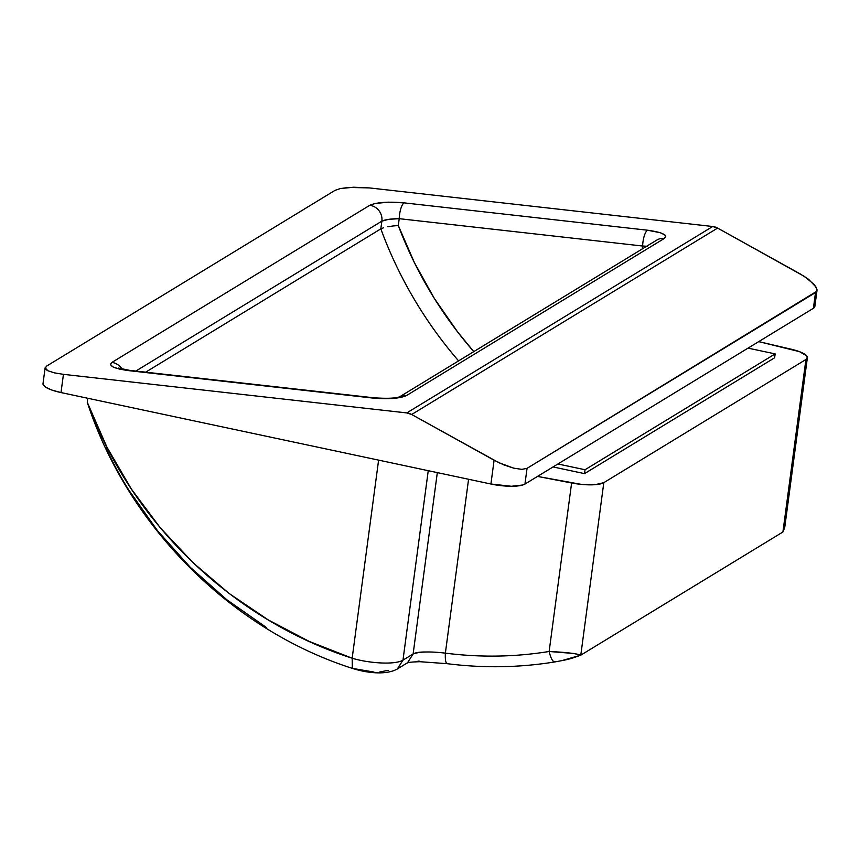 <?xml version="1.0" encoding="UTF-8"?>
<svg xmlns="http://www.w3.org/2000/svg" width="860" height="860" viewBox="0 0 860 860"><rect width="100%" height="100%" fill="white"/><g stroke="black" fill="none" stroke-linecap="round" stroke-linejoin="round"><path stroke-width="1.29" d="M774.634 357.781L584.51 473.634L553.055 466.937L584.51 473.634L774.634 357.781L775.15 353.901L585.037 469.743L584.51 473.634L585.037 469.743L775.15 353.901L748.039 348.128L775.15 353.901L774.634 357.781M556.506 661.523L554.754 661.942C568.481 659.448 569.761 659.168 580.79 655.159C576.297 653.503 565.751 652.278 549.131 651.482L571.62 482.987L537.511 476.418L581.553 484.416L595.249 484.674L603.806 482.664L805.928 359.502L807.368 357.179L806.691 355.836L799.445 351.643L758.724 341.613L791.178 349.203A26.983 6.74 -172.4 0 1 807.379 357.695A26.983 6.74 -172.4 0 1 805.928 359.502L782.912 531.996L580.79 655.159L603.806 482.664L805.928 359.502L782.912 531.996L784.696 527.707L782.912 531.996L580.79 655.159L603.806 482.664A26.983 6.74 -172.4 0 1 571.62 482.987L549.131 651.482L573.792 653.482L580.79 655.159L562.44 660.458M43.236 383.012L43.032 384.312L45.677 387.215L51.987 390.107L61.006 392.568L490.92 484.019L511.356 486.265L522.762 485.008L524.944 484.072L527.051 468.345L521.859 469.356L513.775 468.173L498.983 462.755L411.671 414.498L717.605 228.083A13.491 12.481 -121.4 0 0 712.703 226.502L369.37 187.921L348.687 187.448L340.302 188.555L335.002 190.372L46.547 366.145L335.002 190.372L340.302 188.555L353.654 187.222L369.37 187.921L712.703 226.502L406.769 412.918L63.436 374.347L54.298 372.842L47.88 370.746L46.01 369.585L45.343 367.231M656.803 240.08A13.491 12.481 58.6 0 1 664.382 238.413C668.026 235.027 662.393 232.286 647.505 230.211A13.491 4.16 96.4 0 0 642.624 246.025L399.212 218.676L642.624 246.025A13.491 4.16 -83.6 0 1 647.505 230.211L404.082 202.863A13.491 4.16 96.4 0 0 399.212 218.676L388.752 219.322L381.862 221.149L380.829 228.868L381.862 221.149C385.323 219.558 391.106 218.73 399.212 218.676L398.298 225.513A382.141 353.567 -121.4 0 0 473.774 351.611L457.638 331.971L434.375 298.485L414.52 262.87L398.298 225.513L399.212 218.676A13.491 4.16 -83.6 0 1 404.082 202.863C388.075 201.466 376.626 202.283 369.725 205.314A13.491 12.481 58.6 0 1 381.862 221.149L135.826 371.068L381.862 221.149A13.491 12.481 -121.4 0 0 369.725 205.314L111.864 362.436A13.491 12.481 58.6 0 1 122.034 369.112A13.491 12.481 -121.4 0 0 111.864 362.436C108.22 365.833 113.853 368.564 128.742 370.638L372.165 397.987C388.172 399.384 399.62 398.578 406.522 395.546L664.382 238.413L665.78 236.167L664.92 234.974L660.265 232.716L647.505 230.211L404.082 202.863L388.376 202.165L375.014 203.498L369.725 205.314L111.864 362.436L110.467 364.694L113.187 367.048L119.605 369.133L128.742 370.638L372.165 397.987L392.837 398.47L401.233 397.363L406.522 395.546A13.491 12.481 -121.4 0 0 399.438 396.911A13.491 12.481 58.6 0 1 406.522 395.546L664.382 238.413A13.491 12.481 -121.4 0 0 656.857 240.048L399.556 396.868C395.009 398.395 386.215 398.685 373.165 397.728L129.742 370.38A13.491 4.16 96.4 0 0 128.742 370.638A13.491 4.16 -83.6 0 1 129.806 370.391M445.373 653.138C480.331 657.599 514.914 657.051 549.131 651.482C550.991 659.018 553.044 662.426 555.28 661.716C553.044 662.426 550.991 659.018 549.131 651.482C514.914 657.051 480.331 657.599 445.373 653.138L468.571 479.267L445.373 653.138C445.05 660.824 445.888 664.232 447.899 663.383C445.888 664.232 445.05 660.824 445.373 653.138C430.204 651.353 419.454 651.633 413.123 653.966L437.321 472.613L413.123 653.966L402.974 660.158L428.248 470.689L402.974 660.158L397.341 668.983L402.974 660.158C394.665 665.167 368.338 663.178 352.17 658.222C368.338 663.178 394.665 665.167 402.974 660.158L413.123 653.966L407.5 662.791L413.123 653.966C415.52 652.579 419.798 651.923 425.99 651.998L426.119 651.998M378.604 460.132L352.17 658.222L309.31 641.474L268.159 619.866L229.254 593.561L193.124 562.784L160.315 527.836L131.397 489.093L106.876 447.039L87.247 402.222L87.774 398.266L87.247 402.222C132.472 525.869 236.059 621.071 352.17 658.222L352.342 668.37L352.17 658.222L378.604 460.132M266.622 627.649L226.771 599.71L190.167 567.192L157.423 530.588L129.065 490.469C121.26 478.149 113.412 463.819 105.544 447.458M373.95 672.058L352.342 668.37C231.232 629.703 127.57 526.105 87.247 402.222M388.15 670.305L379.292 672.122M419.282 661.157L417.981 661.146M816.269 287.348L808.626 279.36L800.026 273.813L717.605 228.083L712.703 226.502L406.769 412.918A13.491 12.481 58.6 0 1 411.671 414.498L717.605 228.083L804.584 276.533L814.592 284.875L817 289.508L816.742 291.282L527.051 468.345L815.495 292.572L813.399 308.299L524.944 484.072L813.399 308.299L814.818 305.859M406.769 412.918L63.436 374.347L61.006 392.568L490.92 484.019L494.091 460.229L411.671 414.498L406.769 412.918M380.829 228.868L145.662 372.176L380.829 228.868A395.632 366.048 -121.4 0 0 458.573 360.877A395.632 366.048 58.6 0 1 380.829 228.868L383.549 227.782L380.829 228.868M647.258 246.293L642.624 246.025L642.237 248.959L642.624 246.025L646.698 246.239M61.006 392.568L63.436 374.347L54.298 372.842L47.88 370.746L45.118 367.844L43 383.678A26.983 6.74 7.6 0 0 61.006 392.568M45.161 368.402L46.547 366.145M815.495 292.572L813.399 308.299A26.983 6.74 7.6 0 0 814.85 306.493L817 290.4L815.495 292.572M494.091 460.229L490.92 484.019A26.983 6.74 7.6 0 0 524.944 484.072L527.051 468.345L521.859 469.356L513.775 468.173L504.024 464.97L494.091 460.229M784.696 527.674L782.912 531.996M373.229 397.739A13.491 4.16 96.4 0 0 372.165 397.987A13.491 4.16 -83.6 0 1 373.165 397.728M387.86 226.771L393.02 225.976L387.86 226.771M398.298 225.513L393.02 225.976L398.298 225.513M557.914 463.981L585.037 469.743L557.914 463.981M807.379 357.695L784.696 527.707M554.754 661.942C519.225 667.693 483.341 668.263 447.114 663.673L419.895 661.705C406.479 662.103 408.597 662.877 407.135 662.995L397.341 668.983C385.688 675.498 365.919 672.799 352.342 668.37M129.742 370.38L118.572 368.058L120.099 369.252"/></g></svg>

